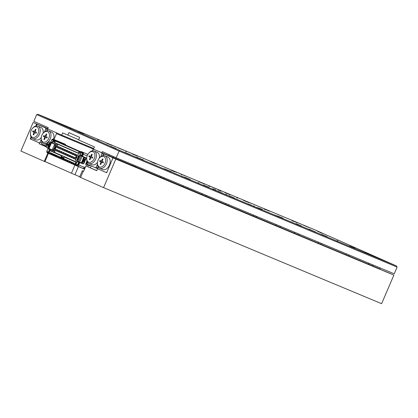 <?xml version="1.0" encoding="UTF-8"?>
<svg xmlns="http://www.w3.org/2000/svg" width="418" height="418" viewBox="0 0 418 418"><rect width="100%" height="100%" fill="white"/><g stroke="black" fill="none" stroke-linecap="round" stroke-linejoin="round"><path stroke-width="0.63" d="M83.642 171.27L85.93 165.93L96.683 170.685L97.535 168.7L106.627 172.723L113.017 157.821L393.86 275.128L381.618 303.693L103.586 187.63L80.596 177.457L79.65 177.023L82.367 170.685L83.642 171.27M113.017 157.821L115.828 159.065L103.586 187.63M39.491 143.013L30.227 138.917L39.491 143.013L39.167 143.761L46.288 146.911M39.167 143.761L46.22 146.702M96.73 170.575L85.93 165.93M50.181 163.819L54.523 165.742M50.139 163.908L44.945 161.5M35.744 126.043L36.617 124.015L33.142 122.479L20.9 151.039L44.878 161.651M97.535 168.7L98.026 168.903M33.142 122.479L47.83 128.608M30.227 138.917L31.047 137.01M115.828 159.065L393.86 275.128M36.617 124.015L47.798 128.681M83.668 171.208L82.367 170.685M84.023 133.781L78.605 131.482L84.023 133.781M136.002 166.019L135.599 166.965L132.819 165.805L133.222 164.859M141.906 159.389L136.482 157.095L141.906 159.389M64.137 125.374L58.713 123.075L64.137 125.374M63.337 125.207L57.914 122.908L63.337 125.207M123.451 150.135L118.028 147.836L123.451 150.135M137.48 156.154L132.057 153.855L137.48 156.154M190.394 179.573L184.975 177.274L190.394 179.573M187.708 187.604L187.306 188.549L183.084 186.715M189.594 179.4L184.176 177.107L189.594 179.4M130.285 154.644L124.862 152.345L130.285 154.644M116.256 148.62L110.833 146.321L116.256 148.62M113.591 156.598L113.163 157.602L108.941 155.768M111.831 145.386L106.407 143.087L111.831 145.386M163.809 177.624L163.401 178.57L160.622 177.41L161.024 176.464M169.708 170.999L164.284 168.7L169.708 170.999M321.358 243.396L320.951 244.342L318.171 243.182L318.579 242.231M327.257 236.766L321.839 234.467L327.257 236.766M269.38 211.153L263.957 208.859L269.38 211.153M375.751 256.945L370.327 254.651L375.751 256.945M373.065 264.981L372.657 265.926L368.436 264.092M374.951 256.777L369.528 254.478L374.951 256.777M315.637 232.016L310.213 229.722L315.637 232.016M301.608 225.997L296.19 223.698L301.608 225.997M298.922 234.028L298.515 234.973L294.293 233.145M248.689 202.578L243.271 200.285L248.689 202.578M249.489 202.751L244.07 200.452L249.489 202.751M322.832 233.531L317.414 231.232L322.832 233.531M308.803 227.507L303.384 225.213L308.803 227.507M349.161 255.001L348.753 255.947L345.973 254.787L346.381 253.841M355.06 248.37L349.641 246.077L355.06 248.37M297.182 222.763L291.759 220.464L297.182 222.763M204.506 184.072L199.083 181.778L204.506 184.072M256.485 216.315L256.077 217.261L253.298 216.101L253.705 215.15M262.384 209.684L256.96 207.385L262.384 209.684M228.683 204.705L228.275 205.651L225.495 204.491L225.903 203.545M234.582 198.08L229.158 195.781L234.582 198.08M176.704 172.467L171.281 170.168L176.704 172.467M140.903 159.18L135.484 156.881L140.903 159.18M66.488 126.252L61.07 123.953L66.488 126.252M187.243 178.523L181.82 176.229L187.243 178.523M112.829 145.595L107.405 143.296L112.829 145.595M372.6 255.9L367.176 253.601L372.6 255.9M298.18 222.972L292.762 220.673L298.18 222.972M326.259 236.557L320.836 234.258L326.259 236.557M251.845 203.629L246.421 201.33L251.845 203.629M221.117 191.214L217.862 189.835L221.117 191.214M216.116 190.164L212.866 188.784L216.116 190.164M174.776 171.871L171.521 170.492L174.776 171.871M262.457 209.507L259.202 208.127L262.457 209.507M185.545 176.056L182.29 174.677L185.545 176.056M251.688 205.322L248.438 203.947L251.688 205.322M233.584 197.866L228.16 195.572L233.584 197.866M279.919 217.214L274.501 214.915L279.919 217.214M159.164 164.938L153.746 162.644L159.164 164.938M205.504 184.286L200.081 181.987L205.504 184.286M216.127 188.821L210.703 186.522L216.127 188.821M282.275 218.091L276.852 215.792L282.275 218.091M222.961 193.33L217.538 191.031L222.961 193.33M156.813 164.06L151.389 161.761L156.813 164.06M156.013 163.893L150.59 161.594L156.013 163.893M208.932 187.311L203.509 185.012L208.932 187.311M206.246 195.342L205.839 196.288L201.617 194.454M230.156 194.845L224.732 192.546L230.156 194.845M283.075 218.259L277.651 215.96L283.075 218.259M280.389 226.29L279.982 227.235L275.76 225.406M69.926 128.07L70.762 128.425L69.926 128.07M97.728 139.68L98.564 140.035L97.728 139.68M125.531 151.285L126.367 151.64L125.531 151.285M153.338 162.889L154.174 163.245L153.338 162.889M181.14 174.499L181.976 174.849L181.14 174.499M208.943 186.104L209.779 186.459L208.943 186.104M236.745 197.709L237.581 198.064L236.745 197.709M264.547 209.319L265.383 209.669L264.547 209.319M292.354 220.923L293.19 221.279L292.354 220.923M114.574 147.831L115.41 148.181L114.574 147.831M142.381 159.436L143.217 159.791L142.381 159.436M170.183 171.04L171.019 171.396L170.183 171.04M197.986 182.65L198.822 183L197.986 182.65M225.788 194.255L226.624 194.61L225.788 194.255M253.59 205.86L254.426 206.215L253.59 205.86M281.392 217.464L282.234 217.82L281.392 217.464M309.2 229.074L310.036 229.43L309.2 229.074M337.002 240.679L337.838 241.034L337.002 240.679M364.804 252.284L365.64 252.639L364.804 252.284M320.157 232.528L320.993 232.883L320.157 232.528M180.038 173.648L38.085 114.307L119.449 150.308L396.368 265.911L315.005 229.905L178.329 172.927M180.053 173.611L178.397 172.88M78.683 139.696L62.658 132.877L61.702 135.113L93.794 148.51M113.163 157.602L132.819 165.805M163.401 178.57L183.058 186.778L183.46 185.832M67.836 135.171L68.928 132.621L79.676 137.381L78.584 139.925L94.458 146.948L93.501 149.184L108.915 155.825L109.38 154.733M103.638 154.514L101.945 153.808L101.773 152.842L102.3 151.603L116.194 157.748L394.226 273.811L397.1 267.107L119.067 151.044L36.716 114.6L33.842 121.309L48.227 127.673L47.694 128.916L61.702 135.113M135.599 166.965L160.622 177.41M298.515 234.973L318.171 243.182M348.753 255.947L368.41 264.15L368.817 263.204M279.982 227.235L294.267 233.202L294.674 232.256M320.951 244.342L345.973 254.787M228.275 205.651L253.298 216.101M205.839 196.288L225.495 204.491M187.306 188.549L201.591 194.516L201.999 193.565M256.077 217.261L275.734 225.464L276.141 224.518M372.657 265.926L379.8 268.91L380.208 267.959M116.194 157.748L119.449 150.308M397.1 267.107L396.368 265.911M36.716 114.6L38.085 114.307M87.346 155.418A5.674 3.799 -67.3 0 0 86.714 157.92A5.674 3.799 -67.3 0 0 89.442 162.388A5.674 3.799 -67.3 0 0 94.29 158.49A5.674 3.799 -67.3 0 0 93.752 152.194A5.674 3.799 -67.3 0 0 88.616 153.359A5.674 3.799 -67.3 0 0 87.346 155.418M88.616 153.359L88.94 152.983A6.756 4.52 112.7 0 1 94.16 151.029A6.756 4.52 112.7 0 1 95.696 159.096A6.756 4.52 112.7 0 1 88.956 163.501A6.756 4.52 112.7 0 1 86.672 158.412L86.714 157.92M88.956 163.501L91.923 164.739A6.756 4.52 -67.3 0 0 97.493 162.351M87.498 162.273L87.101 163.198L87.278 164.164L95.382 167.749L96.197 167.221L97.41 164.394M96.197 167.221L97.869 167.916M379.816 268.978L93.669 149.257L92.853 149.785L92.404 150.835M98.016 168.846L95.382 167.749M100.681 156.766L101.945 153.808M99.306 158.187A6.756 4.52 -67.3 0 0 97.128 152.267L94.16 151.029M92.247 154.399L91.688 154.148L90.716 156.41L89.212 155.742L88.851 156.588L90.356 157.252L89.389 159.514L89.948 159.765L90.92 157.502L92.425 158.166L92.786 157.325L91.281 156.656L92.247 154.399M90.92 157.502L92.43 158.15M89.954 159.749L89.389 159.514M89.948 156.066L89.593 156.896L91.093 157.576M91.098 157.565L90.356 157.252M89.593 156.896L88.851 156.588M91.286 156.645L90.716 156.41M41.868 135.296A5.674 3.799 -67.3 0 0 41.236 137.799A5.674 3.799 -67.3 0 0 43.968 142.261A5.674 3.799 -67.3 0 0 48.812 138.368A5.674 3.799 -67.3 0 0 48.274 132.072A5.674 3.799 -67.3 0 0 43.138 133.237A5.674 3.799 -67.3 0 0 41.868 135.296M43.138 133.237L43.462 132.861A6.756 4.52 112.7 0 1 48.687 130.907A6.756 4.52 112.7 0 1 50.217 138.969A6.756 4.52 112.7 0 1 43.482 143.379A6.756 4.52 112.7 0 1 41.194 138.29L41.236 137.799M48.551 144.743A6.756 4.52 112.7 0 1 48.086 144.827M46.471 144.628A6.756 4.52 112.7 0 1 46.445 144.618L43.482 143.379M45.243 136.284L46.21 134.026L46.774 134.272L45.802 136.534L47.307 137.203L46.947 138.044L45.442 137.381L44.475 139.638L43.911 139.393L44.878 137.13L43.373 136.467L43.738 135.62L45.808 136.524M46.132 145.955L41.805 144.038L41.628 143.076L42.025 142.151M93.517 149.153L56.472 133.687L53.974 139.507M46.926 130.709L47.375 129.664L48.19 129.136L56.294 132.72L56.472 133.687M48.687 130.907L51.649 132.145A6.756 4.52 112.7 0 1 53.52 139.314M46.952 138.029L45.442 137.381M44.48 139.628L43.911 139.393M43.373 136.467L44.878 137.13M44.115 136.775L44.47 135.944M38.064 133.614A5.674 3.799 -67.3 0 0 37.526 127.318A5.674 3.799 -67.3 0 0 32.39 128.478A5.674 3.799 -67.3 0 0 31.12 130.541A5.674 3.799 -67.3 0 0 30.488 133.039A5.674 3.799 -67.3 0 0 33.215 137.506A5.674 3.799 -67.3 0 0 38.064 133.614M32.39 128.478L32.714 128.101A6.756 4.52 112.7 0 1 37.939 126.152A6.756 4.52 112.7 0 1 39.47 134.215A6.756 4.52 112.7 0 1 32.729 138.619A6.756 4.52 112.7 0 1 30.446 133.535L30.488 133.039M37.939 126.152L40.901 127.391A6.756 4.52 112.7 0 1 43.08 133.305M34.694 132.621L33.722 134.883L33.163 134.633L34.13 132.375L32.625 131.707L32.985 130.865L34.49 131.529L35.462 129.272L36.026 129.517L35.055 131.78L36.559 132.443L36.199 133.29L34.694 132.621L36.204 133.274M47.417 129.637L45.724 128.932L44.454 131.884M31.052 139.283L30.88 138.316L31.272 137.397M36.178 125.954L36.627 124.904L37.442 124.381L47.715 128.869M47.788 128.697L37.442 124.381M41.189 139.513L39.971 142.345L41.643 143.04M39.156 142.867L39.971 142.345M41.267 137.475A6.756 4.52 112.7 0 1 35.697 139.858L32.729 138.619M45.724 128.932L45.546 127.965M33.727 134.873L33.163 134.633M32.625 131.707L34.13 132.375M33.367 132.02L33.722 131.189M35.06 131.769L34.49 131.529M349.286 256.349L339.745 252.305L349.286 256.349M377.088 267.954L367.547 263.91L377.088 267.954M321.484 244.739L311.943 240.695L321.484 244.739M293.682 233.134L284.135 229.09L293.682 233.134M265.874 221.53L256.333 217.485L265.874 221.53M238.072 209.92L228.531 205.875L238.072 209.92M210.27 198.315L200.729 194.271L210.27 198.315M182.467 186.71L172.927 182.666L182.467 186.71M154.665 175.1L145.119 171.056L154.665 175.1M126.863 163.495L117.317 159.451L126.863 163.495M105.038 163.25A5.674 3.799 -67.3 0 0 104.5 156.954A5.674 3.799 -67.3 0 0 99.364 158.114A5.674 3.799 -67.3 0 0 98.094 160.178A5.674 3.799 -67.3 0 0 97.462 162.675A5.674 3.799 -67.3 0 0 100.189 167.143A5.674 3.799 -67.3 0 0 105.038 163.25M99.364 158.114L99.688 157.738A6.756 4.52 112.7 0 1 104.913 155.789A6.756 4.52 112.7 0 1 106.444 163.851A6.756 4.52 112.7 0 1 99.703 168.255A6.756 4.52 112.7 0 1 97.42 163.166L97.462 162.675M99.703 168.255L102.671 169.494A6.756 4.52 -67.3 0 0 109.406 165.089A6.756 4.52 -67.3 0 0 107.875 157.027L104.913 155.789M106.632 172.712L106.13 172.503L106.945 171.976L112.698 158.563L112.52 157.602L104.416 154.017L103.601 154.54L103.152 155.59M112.52 157.602L390.553 273.665L104.416 154.017M98.246 167.028L97.854 167.952L98.026 168.919L106.13 172.503M100.137 164.269L100.696 164.52L101.668 162.257L103.173 162.926L103.533 162.079L102.029 161.416L102.995 159.154L102.436 158.903L101.464 161.165L99.959 160.502L99.599 161.343L101.104 162.012L100.137 164.269L100.701 164.509M100.696 160.826L100.341 161.651L101.84 162.33M101.846 162.32L101.104 162.012M100.341 161.651L99.599 161.343M102.034 161.4L101.464 161.165M101.668 162.257L103.178 162.91M80.674 154.326L54.669 142.867L54.753 142.616L78.401 153.082L78.83 152.089L80.554 153.14L78.83 152.089M57.971 144.33L57.616 145.15L52.245 142.904L51.999 142.507L52.365 141.65A1.16 0.779 112.7 0 1 53.535 140.897L55.181 141.624L54.753 142.616M76.369 163.333L75.893 163.119L75.25 164.608A0.408 0.272 112.7 0 1 74.843 164.875L74.185 164.582A0.408 0.272 112.7 0 1 74.064 164.196M75.893 163.119L75.648 162.722L76.473 163.088L76.154 163.83A0.674 0.455 -67.3 0 0 76.301 164.635L76.468 164.708A1.62 1.087 -67.3 0 0 78.098 163.657L78.683 162.294L77.482 161.761A1.16 0.779 112.7 0 1 77.283 162.048A1.16 0.779 112.7 0 1 76.374 162.377L64.309 157.037L63.886 158.035L61.075 156.792L61.498 155.794L61.958 155.7L49.726 150.287L49.434 150.459L61.498 155.794M75.648 162.722L74.765 164.546L74.059 164.154L74.394 163.349L50.087 152.591L49.768 153.338L50.118 153.49L50.332 152.993L50.087 152.591M49.371 151.964L48.89 151.76L48.859 150.867L49.685 151.232L48.922 153.03L49.768 153.338M48.927 153.072A0.408 0.272 -67.3 0 0 49.047 153.458L49.711 153.751A0.408 0.272 -67.3 0 0 50.118 153.49L56.54 156.17L56.869 155.883M50.332 152.993L74.289 163.595M49.632 153.427L55.949 156.358L56.54 156.17M49.105 151.264L49.58 151.478M48.859 150.867L48.54 151.614A0.674 0.455 112.7 0 1 47.861 152.047L47.694 151.974A1.62 1.087 112.7 0 1 47.161 150.762A1.62 1.087 112.7 0 1 47.338 150.046L48.054 148.437L53.885 150.872M77.325 161.996A0.893 0.596 112.7 0 1 76.672 162.21A0.893 0.596 112.7 0 1 76.666 162.205L64.44 156.797L64.309 157.037M82.801 163.699L77.612 161.515L77.482 161.761M76.99 162.215L64.44 156.797M53.608 149.519L53.253 150.344L54.079 150.689L53.196 150.605L54.957 151.358L47.924 148.683M48.054 148.437L49.533 149.226A0.893 0.596 -67.3 0 0 49.726 150.287L67.335 157.941L61.958 155.7L61.53 156.693L61.075 156.792M49.131 149.216A1.16 0.779 -67.3 0 0 49.434 150.459M63.996 157.779L61.53 156.693L64.017 157.727M54.957 151.358L54.91 151.468A0.893 0.596 -67.3 0 0 55.103 152.528M51.999 142.507L50.797 141.974L52.245 142.904L52.715 141.801A0.893 0.596 112.7 0 1 53.608 141.216A0.893 0.596 112.7 0 1 53.614 141.221L55.077 141.869M54.669 151.227L55.103 150.214M56.858 146.117L57.329 145.025M48.54 151.614L48.89 151.76A0.946 0.632 112.7 0 1 47.945 152.377L47.772 152.304A1.891 1.264 112.7 0 1 47.15 150.888A1.891 1.264 112.7 0 1 47.156 150.82M47.955 152.382L47.945 152.377A0.946 0.632 112.7 0 1 47.939 152.377L47.861 152.047M76.076 164.185A0.946 0.632 -67.3 0 0 76.071 164.253A0.946 0.632 -67.3 0 0 76.379 164.964L76.546 165.037A1.891 1.264 -67.3 0 0 76.562 165.042A1.891 1.264 -67.3 0 0 78.448 163.809L79.143 162.194L77.612 161.515M50.797 141.974L51.226 140.981A1.62 1.087 112.7 0 1 51.586 140.391A1.62 1.087 112.7 0 1 52.856 139.931L81.63 152.664A1.62 1.087 112.7 0 1 81.985 154.592L81.557 155.585L82.78 156.389A0.946 0.705 113.9 0 1 82.696 156.348L83.151 154.211A1.353 0.904 -67.3 0 0 83.072 152.758A1.353 0.904 -67.3 0 0 82.858 152.601L80.998 152.058L81.228 151.582L82.963 152.356A1.62 1.087 112.7 0 1 83.318 154.284L82.837 155.402A0.946 0.705 113.9 0 0 83.104 156.536L85.653 157.602A0.946 0.705 -66.1 0 1 85.93 158.741L84.013 163.213A0.946 0.705 -66.1 0 1 82.994 163.809L80.455 162.748A0.946 0.705 113.9 0 0 79.43 163.349L80.026 162.576A0.946 0.705 113.9 0 1 80.125 162.602L82.665 163.663A0.946 0.705 -66.1 0 0 83.684 163.067L85.601 158.594A0.946 0.705 -66.1 0 0 85.403 157.497M51.628 140.349A1.891 1.264 112.7 0 1 51.67 140.296A1.891 1.264 112.7 0 1 53.133 139.753A1.891 1.264 112.7 0 1 53.149 139.758L81.923 152.492A1.891 1.264 112.7 0 1 82.336 154.744L81.803 155.982L80.272 155.308L80.726 154.2A1.16 0.779 -67.3 0 0 80.857 153.688A1.16 0.779 -67.3 0 0 80.475 152.816M80.361 155.057L81.557 155.585M80.862 151.833L61.326 143.186M83.078 163.835L78.683 162.294M80.852 153.751A0.893 0.596 -67.3 0 0 80.554 153.14M78.401 153.082L78.647 153.479L79.07 152.486M78.406 156.74L78.323 158.187L77.56 159.169L76.635 157.466L78.406 156.74L78.375 156.332A0.538 0.402 113.9 0 1 79.18 156.243L78.85 156.097A0.538 0.402 113.9 0 0 78.793 155.935M76.635 157.466L77.022 159.488L77.335 159.237M76.452 157.393L78.375 156.332M77.022 159.488A0.538 0.402 113.9 0 0 77.523 160.12A3.245 2.409 113.9 0 0 79.18 156.243M77.016 160.047A0.538 0.402 113.9 0 0 77.189 159.974A3.245 2.409 113.9 0 0 78.85 156.097M82.963 163.699L82.356 163.224L84.807 157.508L85.633 157.858L78.647 154.932A2.435 1.808 113.9 0 0 76.024 156.468L75.491 157.711A2.435 1.808 113.9 0 0 76.175 160.632A2.435 1.808 113.9 0 0 76.201 160.643L76.478 160.768M84.807 157.508L78.981 155.078A2.435 1.808 113.9 0 0 76.353 156.614L76.024 156.468M82.205 163.208L84.655 157.492L82.21 163.208L76.531 160.789A2.435 1.808 113.9 0 1 76.504 160.778A2.435 1.808 113.9 0 1 75.82 157.858L76.353 156.614M85.653 157.837L85.303 157.706M88.036 164.499A0.538 0.402 -66.1 0 1 87.613 164.608L87.278 164.462A0.538 0.402 113.9 0 0 87.707 164.352M87.278 164.462L86.902 164.305M87.613 164.608L86.96 164.342A0.538 0.402 -66.1 0 1 86.803 163.689L86.881 163.506M48.039 145.663L47.918 146.608L47.349 144.513L49.272 143.452L48.096 144.806L48.039 145.663M48.786 144.126L47.6 144.618L48.075 145.788M49.272 143.452A0.538 0.402 -66.1 0 1 50.076 143.369A3.245 2.409 -66.1 0 1 48.415 147.24A0.538 0.402 -66.1 0 1 47.918 146.608M49.685 143.055A0.538 0.402 -66.1 0 1 49.747 143.222A3.245 2.409 -66.1 0 1 48.086 147.094A0.538 0.402 -66.1 0 1 47.913 147.167M47.427 147.909A2.435 1.808 -66.1 0 1 47.401 147.899A2.435 1.808 -66.1 0 1 46.717 144.978L47.25 143.74A2.435 1.808 -66.1 0 1 49.873 142.198L51.022 142.679L48.572 148.39L47.427 147.909M47.375 147.888L47.093 147.763A2.435 1.808 -66.1 0 1 47.067 147.753A2.435 1.808 -66.1 0 1 46.382 144.832L46.717 144.978M56.874 144.837L50.197 142.282L51.435 142.841L48.984 148.557L48.572 148.39M51.435 142.841L51.022 142.679M56.195 144.832L49.873 142.198M46.382 144.832L46.915 143.593A2.435 1.808 -66.1 0 1 49.543 142.052M53.253 150.344L49 148.521M56.2 144.816L56.534 144.696M54.074 150.699L54.225 151.044M90.356 167.796L91.171 165.883M85.298 167.409L84.723 167.169A0.538 0.402 -66.1 0 0 84.295 167.284L84.086 167.571A1.62 1.087 112.7 0 1 82.628 168.318A1.62 1.087 112.7 0 1 82.612 168.313L77.137 166.024M76.107 163.96A0.946 0.705 113.9 0 0 75.945 164.169L75.836 164.436A1.217 0.815 -67.3 0 0 76.196 165.612L77.111 166.014A1.62 1.087 -67.3 0 0 77.126 166.019A1.62 1.087 -67.3 0 0 78.741 164.964L79.43 163.349M84.588 169.071A1.62 1.087 112.7 0 1 84.295 169.013A1.62 1.087 112.7 0 1 84.284 169.008L83.37 168.606A1.217 0.815 112.7 0 1 83.098 168.36M84.812 168.543A1.082 0.721 112.7 0 1 84.504 168.517A1.082 0.721 112.7 0 1 84.493 168.511L84.645 168.553M76.776 165.131A0.674 0.455 -67.3 0 0 76.964 165.345L77.832 165.732M82.774 156.389L83.104 156.536A0.946 0.705 113.9 0 0 83.114 156.541L82.785 156.395M89.985 165.361A1.62 1.207 -66.1 0 1 88.569 165.847L85.972 164.76A0.742 0.554 -66.1 0 1 85.758 163.866L86.5 163.365L87.163 163.537M89.656 165.214A1.62 1.207 -66.1 0 1 88.24 165.7L85.904 164.723M79.268 163.276L78.574 164.891A1.353 0.904 -67.3 0 1 77.502 165.821A1.353 0.904 -67.3 0 1 77.215 165.768L76.301 165.361L77.858 165.716M75.836 164.436L76.024 164.446A0.946 0.632 -67.3 0 0 76.301 165.361M83.245 153.051L80.998 152.058M87.879 154.383L81.228 151.582M54.262 155.653A1.62 1.087 -67.3 0 0 54.518 155.836L55.432 156.243A1.217 0.815 -67.3 0 0 55.442 156.248A1.217 0.815 -67.3 0 0 55.772 156.28M48.89 152.92L48.112 152.58A1.082 0.721 112.7 0 1 47.861 152.34M51.811 140.15A1.353 0.904 112.7 0 1 53.091 139.429L53.541 139.91A1.082 0.721 -67.3 0 0 53.53 139.905A1.082 0.721 -67.3 0 0 53.431 139.878M61.645 143.327A0.674 0.455 -67.3 0 0 61.603 143.306L53.541 139.91M62.219 143.583A1.217 0.815 -67.3 0 0 61.812 142.81L53.201 139.184A1.62 1.087 -67.3 0 0 53.185 139.178A1.62 1.087 -67.3 0 0 51.566 140.234L51.367 140.704M53.091 139.429L55.855 140.934M52.114 149.858A0.946 0.705 -66.1 0 1 51.576 149.905L49.037 148.845A0.946 0.705 113.9 0 0 48.937 148.818M51.78 149.717A0.946 0.705 -66.1 0 1 51.242 149.759L48.702 148.698A0.946 0.705 113.9 0 0 48.619 148.672M54.079 143.672A0.946 0.705 -66.1 0 1 54.256 144.011M54.397 143.802A0.946 0.705 -66.1 0 1 54.586 144.153M48.911 153.16A1.217 0.815 112.7 0 1 48.269 153.254A1.217 0.815 112.7 0 1 48.258 153.249L47.344 152.842A1.62 1.087 112.7 0 1 46.988 150.914L47.234 150.339M48.995 152.842A0.946 0.632 112.7 0 1 48.566 153.035A0.946 0.632 112.7 0 1 48.368 152.998L47.448 152.596A1.353 0.904 112.7 0 1 47.14 151.023M53.817 155.569L48.279 153.26L53.828 155.574A1.217 0.815 -67.3 0 0 53.828 155.574A1.217 0.815 -67.3 0 0 54.157 155.606M59.722 157.743A1.217 0.815 112.7 0 1 59.152 157.795A1.217 0.815 112.7 0 1 59.142 157.79L59.152 157.795M53.185 139.178L64.064 143.719A1.62 1.087 112.7 0 1 64.064 143.719A1.62 1.087 112.7 0 1 64.079 143.724L65.245 144.241A1.217 0.815 112.7 0 1 65.647 145.098M80.967 152.021L77.905 150.684L80.946 151.995M77.178 150.328L77.967 150.679L77.178 150.328M77.246 150.386L79.854 151.488L77.246 150.386M74.853 149.304L73.234 148.599L74.853 149.304M74.801 149.299L72.309 148.202L74.801 149.299M72.189 148.139L68.15 146.368L72.189 148.139M68.761 146.613L70.099 147.173L68.761 146.613M68.291 146.415L67.225 145.96L68.291 146.415M66.373 145.579L69.137 146.744L66.373 145.579M80.909 151.943L66.791 145.699L80.899 151.922M82.816 168.37L83.307 168.574M61.702 158.866L60.845 158.506M59.617 157.994L58.53 157.539M55.442 156.248L75.951 165.403M71.473 162.978L72.115 163.255M73.338 163.783L74.075 164.096M84.311 169.018L53.368 155.407M71.441 173.224L44.35 161.228L47.835 153.093L78.432 166.594L74.947 174.729L71.441 173.224L74.927 165.089M53.676 155.517L47.835 153.093M84.551 169.149L78.432 166.594M79.77 176.746L74.947 174.729M65.851 160.669L64.994 160.303M63.771 159.78L62.919 159.404M67.946 161.515L67.094 161.134M71.609 162.257L71.248 162.921M70.02 162.409L69.169 162.043M83.313 171.124L80.596 177.457M78.208 158.913A0.81 0.543 -67.3 0 0 77.805 158.965M73.202 158.234A0.81 0.543 -67.3 0 0 73.887 158.521M74.357 157.549A0.81 0.543 -67.3 0 0 73.605 157.184M71.133 157.32A0.81 0.543 -67.3 0 0 71.823 157.607M72.293 156.635A0.81 0.543 -67.3 0 0 71.541 156.269M69.064 156.405A0.81 0.543 -67.3 0 0 69.754 156.693M70.224 155.721A0.81 0.543 -67.3 0 0 69.472 155.355M67 155.491A0.81 0.543 -67.3 0 0 67.69 155.778M68.155 154.801A0.81 0.543 -67.3 0 0 67.408 154.435M64.931 154.576A0.81 0.543 -67.3 0 0 65.621 154.864M66.091 153.887A0.81 0.543 -67.3 0 0 65.339 153.521M62.867 153.662A0.81 0.543 -67.3 0 0 63.552 153.949M64.022 152.972A0.81 0.543 -67.3 0 0 63.27 152.607M60.798 152.748A0.81 0.543 -67.3 0 0 61.488 153.035M61.958 152.058A0.81 0.543 -67.3 0 0 61.206 151.692M58.729 151.833A0.81 0.543 -67.3 0 0 59.419 152.121M59.889 151.144A0.81 0.543 -67.3 0 0 59.137 150.778M78.668 156.959A0.81 0.543 -67.3 0 0 78.845 157.262M77.539 154.926A0.81 0.543 -67.3 0 0 77.006 154.989M74.529 155.13A0.81 0.543 -67.3 0 0 75.219 155.418M75.689 154.441A0.81 0.543 -67.3 0 0 74.937 154.075M72.466 154.216A0.81 0.543 -67.3 0 0 73.155 154.503M73.62 153.526A0.81 0.543 -67.3 0 0 72.868 153.16M70.396 153.301A0.81 0.543 -67.3 0 0 71.086 153.589M71.556 152.612A0.81 0.543 -67.3 0 0 70.804 152.246M68.327 152.387A0.81 0.543 -67.3 0 0 69.017 152.674M69.487 151.697A0.81 0.543 -67.3 0 0 68.735 151.332M66.263 151.473A0.81 0.543 -67.3 0 0 66.953 151.76M67.423 150.783A0.81 0.543 -67.3 0 0 66.671 150.417M64.194 150.558A0.81 0.543 -67.3 0 0 64.884 150.846M65.354 149.869A0.81 0.543 -67.3 0 0 64.602 149.503M62.13 149.644A0.81 0.543 -67.3 0 0 62.815 149.931M63.285 148.954A0.81 0.543 -67.3 0 0 62.533 148.589M60.061 148.73A0.81 0.543 -67.3 0 0 60.751 149.017M61.221 148.04A0.81 0.543 -67.3 0 0 60.469 147.674M57.992 147.815A0.81 0.543 -67.3 0 0 58.682 148.103M59.152 147.126A0.81 0.543 -67.3 0 0 58.4 146.76M74.848 164.875L75.893 165.309L74.765 164.546M75.789 164.833L74.9 164.462M48.969 153.134L49.047 153.458M74.185 164.582L74.106 164.253M76.374 162.377L76.666 162.205M54.91 151.468L49.376 149.158M54.742 142.648L52.365 141.65M47.772 152.304L47.694 151.974M84.833 168.496L83.71 168.026L84.833 168.496M78.95 164.018L78.098 163.657M76.468 164.708L76.546 165.037M76.301 164.635L76.379 164.964M53.133 139.753L54.032 140.129L52.856 139.931M82.811 152.863L81.63 152.664M81.985 154.592L82.837 154.953M57.82 150.229A0.81 0.543 -67.3 0 0 57.067 149.863M56.665 150.919A0.81 0.543 -67.3 0 0 57.355 151.206M53.535 140.897L53.614 141.221M77.523 160.12L77.189 159.974M78.981 155.078L78.647 154.932M75.82 157.858L75.491 157.711M77.675 161.27L80.125 155.553M78.688 161.703L81.139 155.992M79.676 162.137L82.127 156.426M81.364 162.863L83.814 157.147M81.792 163.041L84.243 157.33M84.258 161.729A0.674 0.502 -66.1 0 1 84.29 161.17L84.661 160.303A0.674 0.502 -66.1 0 1 85.047 159.885M84.661 160.303L84.624 160.282A0.758 0.564 -66.1 0 1 85.079 159.812M84.29 161.17L84.624 160.282L84.269 160.141A1.489 1.108 113.9 0 1 85.361 159.148M84.222 161.808A0.758 0.564 -66.1 0 1 84.248 161.155L83.893 161.008A1.489 1.108 113.9 0 0 83.94 162.477M83.893 161.008L84.269 160.141M49.747 143.222L50.076 143.369M48.086 147.094L48.415 147.24M46.915 143.593L47.25 143.74M49.559 143.102L47.866 147.058M51.471 142.815L49.026 148.531M54.695 144.205L52.245 149.916M55.698 144.633L55.312 145.537M54.936 146.415L53.979 148.646M56.44 147.11A0.674 0.502 113.9 0 0 55.887 147.57L55.516 148.437A0.674 0.502 113.9 0 0 55.714 149.252M55.887 147.57L55.526 147.418L55.155 148.285A1.082 0.799 113.9 0 0 55.061 149.027M55.918 146.896A1.082 0.799 113.9 0 0 55.526 147.418L55.16 147.261A1.489 1.108 -66.1 0 1 55.505 146.723M55.516 148.437L54.789 148.129A1.489 1.108 -66.1 0 0 54.633 148.85M55.16 147.261L54.789 148.129M83.433 152.612L82.707 152.298M84.295 167.284L78.741 164.964M82.994 163.809L82.665 163.663M80.455 162.748L80.125 162.602M84.013 163.213L83.684 163.067M85.93 158.741L85.601 158.594M88.569 165.847L88.24 165.7M86.939 161.102L85.758 163.866M87.205 161.766L86.521 163.375M77.215 165.768L77.785 165.753M82.858 152.601L83.213 152.983M87.869 154.399L82.963 152.356M87.163 155.888L83.318 154.284M48.906 152.91L47.448 152.596M61.645 142.731L61.43 143.228M61.19 142.538L60.976 143.034M60.171 142.11L59.957 142.606M59.957 142.026L59.743 142.522M57.768 141.148L57.559 141.645M57.553 141.059L57.344 141.556M56.164 140.479L55.955 140.976M48.702 148.698L49.037 148.845M51.242 149.759L51.576 149.905M48.368 152.998L48.765 152.988M57.532 157.121L55.453 156.254M65.245 144.241L61.812 142.81M64.079 143.724L53.201 139.184M55.813 145.678A0.538 0.361 -67.3 0 1 55.39 146.676A0.538 0.361 -67.3 0 0 55.39 146.676L54.638 146.133L54.894 145.521L54.695 146.18L54.894 145.521L55.808 145.678A0.538 0.361 112.7 0 1 55.813 145.678L59.147 147.073M57.877 146.593A0.538 0.361 -67.3 0 1 57.459 147.591A0.538 0.361 -67.3 0 0 57.459 147.591L56.707 147.052L56.963 146.436L56.764 147.094L56.963 146.436L57.877 146.593A0.538 0.361 112.7 0 1 57.877 146.593L61.216 147.988M58.828 148.009L59.027 147.35L59.941 147.507A0.538 0.361 112.7 0 1 59.946 147.507A0.538 0.361 -67.3 0 1 59.523 148.505A0.538 0.361 -67.3 0 0 59.523 148.505L58.771 147.967L59.027 147.35L58.828 148.009M61.587 149.419A0.538 0.361 -67.3 0 0 61.592 149.419L60.84 148.881L61.096 148.265L60.897 148.923L61.096 148.265L62.01 148.421A0.538 0.361 112.7 0 1 62.016 148.421L65.349 149.816M62.005 148.421A0.538 0.361 112.7 0 1 62.01 148.421A0.538 0.361 -67.3 0 1 61.592 149.419L63.27 150.119M64.069 149.336A0.538 0.361 112.7 0 1 64.074 149.336A0.538 0.361 -67.3 0 1 63.661 150.334A0.538 0.361 -67.3 0 0 63.661 150.334L62.904 149.796L63.165 149.179L62.966 149.837L63.165 149.179L64.074 149.336A0.538 0.361 112.7 0 1 64.079 149.336L67.413 150.731M66.148 150.25A0.538 0.361 -67.3 0 1 65.725 151.248A0.538 0.361 -67.3 0 0 65.725 151.248L64.973 150.71L65.229 150.093L65.03 150.752L65.229 150.093L66.143 150.25A0.538 0.361 112.7 0 1 66.148 150.25L69.482 151.645M68.218 151.17A0.538 0.361 -67.3 0 1 67.794 152.162A0.538 0.361 -67.3 0 0 67.794 152.162L67.042 151.624L67.298 151.008L67.099 151.666L67.298 151.008L68.212 151.164A0.538 0.361 112.7 0 1 68.218 151.17L71.551 152.56M70.281 152.084A0.538 0.361 -67.3 0 1 69.863 153.077A0.538 0.361 -67.3 0 0 69.863 153.077L69.106 152.539L69.362 151.922L69.163 152.58L69.362 151.922L70.276 152.079A0.538 0.361 112.7 0 1 70.281 152.084L73.615 153.474M72.351 152.998A0.538 0.361 -67.3 0 1 71.927 153.991A0.538 0.361 -67.3 0 0 71.927 153.991L71.175 153.453L71.431 152.836L71.232 153.495L71.431 152.836L72.345 152.993A0.538 0.361 112.7 0 1 72.351 152.998L75.684 154.388M74.414 153.913A0.538 0.361 -67.3 0 1 73.996 154.906A0.538 0.361 -67.3 0 0 73.996 154.906L73.244 154.367L73.5 153.751L73.302 154.409L73.5 153.751L74.409 153.908A0.538 0.361 112.7 0 1 74.414 153.913L77.215 155.078M75.365 155.324L75.564 154.665L76.478 154.822A0.538 0.361 112.7 0 1 76.484 154.827A0.538 0.361 -67.3 0 1 76.06 155.82A0.538 0.361 -67.3 0 0 76.06 155.82L75.308 155.282L75.564 154.665L75.365 155.324M78.391 156.708A0.538 0.361 -67.3 0 0 78.715 155.956M54.481 148.782A0.538 0.361 -67.3 0 1 54.063 149.78A0.538 0.361 -67.3 0 0 54.063 149.78L53.305 149.242L53.561 148.625L53.363 149.283L53.561 148.625L54.476 148.782A0.538 0.361 112.7 0 1 54.481 148.782L57.815 150.177M55.432 150.198L55.631 149.539L56.545 149.696A0.538 0.361 112.7 0 1 56.55 149.696A0.538 0.361 -67.3 0 1 56.127 150.694A0.538 0.361 -67.3 0 0 56.127 150.694L55.375 150.156L55.631 149.539L55.432 150.198M57.501 151.112L57.7 150.454L58.609 150.611A0.538 0.361 112.7 0 1 58.614 150.616A0.538 0.361 -67.3 0 1 58.196 151.609L57.444 151.07L57.7 150.454L57.501 151.112M58.191 151.609A0.538 0.361 -67.3 0 0 58.196 151.609L59.868 152.309M60.255 152.523A0.538 0.361 -67.3 0 0 60.26 152.523L59.508 151.985L59.764 151.368L59.565 152.027L59.764 151.368L60.678 151.525A0.538 0.361 112.7 0 1 60.683 151.53L64.017 152.92M60.673 151.525A0.538 0.361 112.7 0 1 60.678 151.525A0.538 0.361 -67.3 0 1 60.26 152.523L61.937 153.223M62.752 152.445A0.538 0.361 -67.3 0 1 62.329 153.437A0.538 0.361 -67.3 0 0 62.329 153.437L61.577 152.899L61.833 152.283L61.634 152.941L61.833 152.283L62.747 152.439A0.538 0.361 112.7 0 1 62.752 152.445L66.086 153.834M64.816 153.359A0.538 0.361 -67.3 0 1 64.398 154.352A0.538 0.361 -67.3 0 0 64.398 154.352L63.64 153.814L63.897 153.197L63.703 153.855L63.897 153.197L64.811 153.354A0.538 0.361 112.7 0 1 64.816 153.359L68.15 154.749M66.885 154.273A0.538 0.361 -67.3 0 1 66.462 155.266A0.538 0.361 -67.3 0 0 66.462 155.266L65.71 154.728L65.966 154.111L65.767 154.77L65.966 154.111L66.88 154.268A0.538 0.361 112.7 0 1 66.885 154.273L70.219 155.663M68.949 155.188A0.538 0.361 -67.3 0 1 68.531 156.18A0.538 0.361 -67.3 0 0 68.531 156.18L67.779 155.642L68.035 155.026L67.836 155.684L68.035 155.026L68.949 155.182A0.538 0.361 112.7 0 1 68.949 155.182A0.538 0.361 112.7 0 1 68.949 155.188L72.288 156.578M71.018 156.102A0.538 0.361 -67.3 0 1 70.595 157.095L69.843 156.557L70.099 155.945L69.9 156.604L70.099 155.945L71.013 156.097A0.538 0.361 112.7 0 1 71.018 156.102L74.352 157.492M71.969 157.518L72.168 156.86L73.082 157.016A0.538 0.361 112.7 0 1 73.087 157.016A0.538 0.361 -67.3 0 1 72.664 158.009A0.538 0.361 -67.3 0 0 72.664 158.009L71.912 157.471L72.168 156.86L71.969 157.518M74.728 158.924A0.538 0.361 -67.3 0 0 74.733 158.929L73.976 158.385L74.237 157.774L74.038 158.432L74.237 157.774L75.146 157.931A0.538 0.361 112.7 0 1 75.151 157.931A0.538 0.361 -67.3 0 1 75.329 158.192M75.245 159.138L74.733 158.929A0.538 0.361 -67.3 0 0 75.25 158.621M76.954 159.854A0.538 0.361 -67.3 0 0 77.398 159.221M48.467 153.385L44.982 161.515M66.07 159.958L65.286 159.624L64.905 160.512M64.064 159.096L63.212 158.725M55.955 156.358L49.711 153.751M76.175 160.632L76.504 160.778M47.401 147.899L47.067 147.753M48.091 145.825L48.822 144.111M82.628 168.318L77.126 166.019M84.561 169.128L84.295 169.013M81.003 151.483L80.867 151.807M61.159 157.779L60.767 158.683M55.39 146.676L57.067 147.376M63.222 158.694L62.836 159.598M57.459 147.591L59.131 148.291M59.523 148.505L61.2 149.205M59.941 147.507L63.28 148.902M67.355 160.528L66.969 161.432M69.425 161.442L69.038 162.346M63.661 150.334L65.333 151.034M71.494 162.356L71.102 163.26M65.725 151.248L67.402 151.948M73.558 163.271L73.171 164.175M67.794 152.162L69.466 152.863M69.863 153.077L71.535 153.777M71.927 153.991L73.605 154.691M73.996 154.906L75.668 155.606M76.478 154.822L77.163 155.109M78.485 156.886L78.877 157.048M58.86 156.766L58.473 157.67M57.872 156.327L57.485 157.231M54.063 149.78L55.735 150.48M60.929 157.68L60.542 158.584M59.936 157.241L59.549 158.145M56.127 150.694L57.804 151.394M56.545 149.696L59.884 151.091M62.993 158.594L62.606 159.498M62.005 158.156L61.618 159.059M58.609 150.611L61.948 152.006M65.062 159.509L64.675 160.413M64.074 159.07L63.688 159.974M67.131 160.423L66.739 161.327M66.138 159.984L65.751 160.888M62.329 153.437L64.001 154.137M69.195 161.338L68.808 162.241M68.207 160.904L67.82 161.803M64.398 154.352L66.07 155.052M71.264 162.252L70.877 163.156M70.276 161.818L69.884 162.722M66.462 155.266L68.139 155.966M73.328 163.166L72.941 164.07M72.34 162.733L71.953 163.637M68.531 156.18L70.203 156.881M70.595 157.095L72.272 157.795M72.664 158.009L74.341 158.709M73.082 157.016L75.386 157.978M77.753 159.018L78.046 159.138M77.717 159.054L78.02 159.18"/></g></svg>
